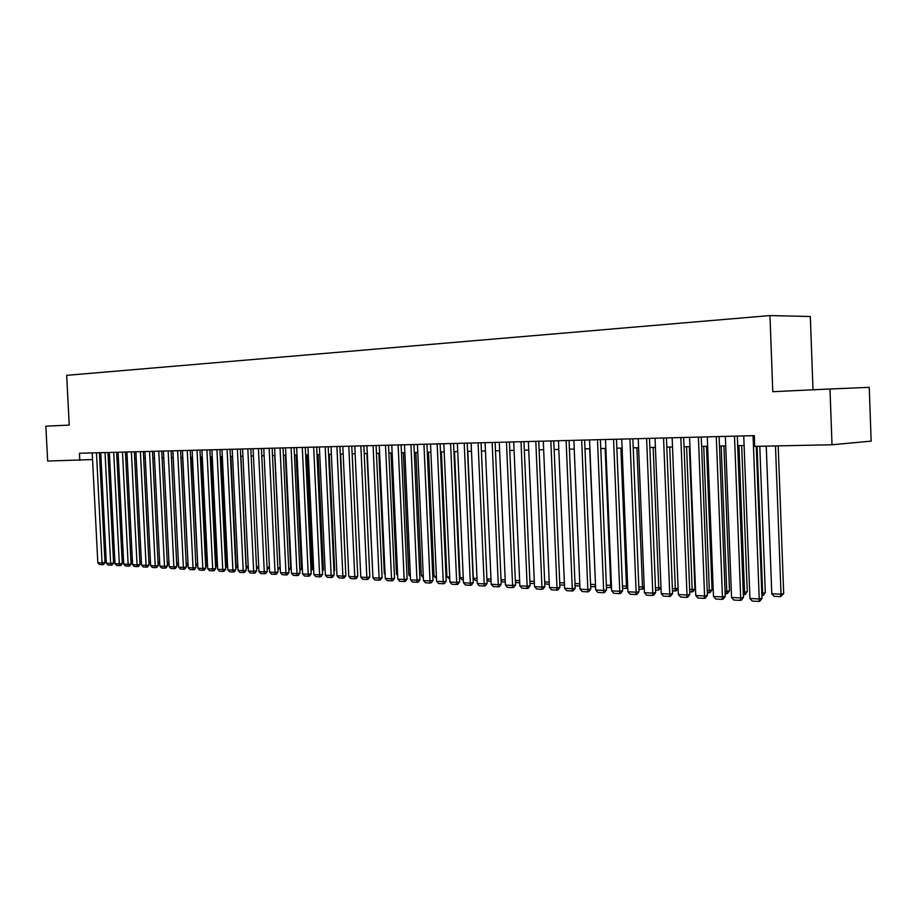 <?xml version="1.0" encoding="UTF-8"?>
<svg xmlns="http://www.w3.org/2000/svg" width="917" height="917" viewBox="0 0 917 917"><rect width="100%" height="100%" fill="white"/><g stroke="black" fill="none" stroke-linecap="round" stroke-linejoin="round"><path stroke-width="1.38" d="M813.001 389.794L810.319 316.525L769.959 315.563L66.677 375.34L69.233 425.087L45.85 426.187L47.661 461.045L92.56 459.566M869.247 387.352L871.15 441.146L832.006 444.756L829.988 388.991L869.247 387.352M832.006 444.756L754.725 446.361L754.313 435.632L79.447 453.239L79.802 460.368M769.959 315.563L772.802 391.697L829.988 388.991M99.735 459.211L101.065 459.188M108.298 459.027L109.685 459.004M116.975 458.844L118.408 458.809M125.767 458.66L127.257 458.626M134.673 458.466L136.209 458.431M143.694 458.271L145.276 458.236M152.83 458.076L154.469 458.042M162.08 457.881L163.776 457.847M171.456 457.686L173.221 457.64M180.958 457.48L182.781 457.445M190.587 457.274L192.467 457.239M200.342 457.067L202.29 457.021M210.234 456.861L212.24 456.815M220.252 456.643L222.327 456.597M230.419 456.425L232.551 456.379M240.724 456.207L242.925 456.162M251.166 455.978L253.447 455.932M261.758 455.76L264.107 455.703M272.498 455.531L274.917 455.474M283.387 455.302L285.886 455.245M294.437 455.061L297.016 455.004M305.648 454.821L308.307 454.763M317.018 454.58L319.758 454.523M328.55 454.339L331.381 454.27M340.264 454.087L343.176 454.018M352.139 453.835L355.143 453.766M364.198 453.571L367.293 453.514M376.44 453.319L379.627 453.25M388.865 453.044L392.144 452.975M401.486 452.78L404.856 452.711M414.289 452.505L417.774 452.436M427.299 452.23L430.887 452.15M440.515 451.943L444.206 451.875M453.926 451.668L457.732 451.577M467.567 451.37L471.476 451.29M481.414 451.072L485.448 450.992M495.489 450.774L499.65 450.694M509.795 450.476L514.07 450.385M524.341 450.167L528.742 450.064M539.116 449.846L543.655 449.754M554.155 449.525L558.808 449.433M569.434 449.204L574.225 449.101M584.966 448.872L589.906 448.768M600.773 448.539L605.862 448.424M616.854 448.195L622.093 448.081M633.211 447.84L638.61 447.725M649.866 447.485L655.414 447.37M666.808 447.129L672.516 447.003M684.048 446.762L689.928 446.636M701.608 446.384L707.66 446.258M719.478 446.006L725.714 445.868M737.681 445.616L744.111 445.479M753.063 435.667L759.242 598.961L762.004 598.354L756.273 446.327M743.744 435.907L749.923 598.457L759.242 598.961L758.772 601.437L752.249 601.082L749.923 598.457M762.004 598.354L759.884 601.197L758.772 601.437M775.484 445.937L781.032 594.205L771.782 593.723L766.245 446.12M783.691 593.631L780.539 596.646L781.032 594.205L783.691 593.631L778.189 445.88M780.539 596.646L774.063 596.302L771.782 593.723M734.506 436.148L740.684 597.941L743.469 597.345L737.325 436.068M725.358 436.389L731.537 597.448L740.684 597.941L740.248 600.406L733.841 600.05L731.537 597.448M743.469 597.345L741.36 600.165L740.248 600.406M716.28 436.618L722.458 596.944L725.267 596.359L719.123 436.549M707.294 436.859L713.472 596.451L722.458 596.944L722.057 599.386L715.764 599.03L713.472 596.451M725.267 596.359L723.181 599.145L722.057 599.386M698.399 437.088L704.577 595.97L707.397 595.385L701.241 437.019M689.573 437.317L695.751 595.488L704.577 595.97L704.199 598.388L698.02 598.033L695.751 595.488M707.397 595.385L705.322 598.148L704.199 598.388M680.827 437.547L687.005 595.007L689.836 594.434L683.681 437.478M672.15 437.776L678.328 594.525L687.005 595.007L686.65 597.403L680.586 597.059L678.328 594.525M689.836 594.434L687.784 597.173L686.65 597.403M757.075 446.315L762.623 593.253L765.305 592.68L759.792 446.258M761.809 593.207L762.623 593.253L761.912 595.66M765.305 592.68L763.231 595.442L762.153 595.672M738.942 445.593L744.535 592.313L747.24 591.752L741.681 445.536M743.274 592.244L744.535 592.313L744.1 594.709L743.366 594.674M747.24 591.752L745.189 594.48L744.1 594.709M721.186 445.971L726.768 591.396L729.496 590.835L723.926 445.914M725.072 591.305L726.768 591.396L726.367 593.769L725.164 593.712M729.496 590.835L727.456 593.54L726.367 593.769M703.729 446.338L709.322 590.491L712.051 589.929L706.491 446.281M707.202 590.376L709.322 590.491L708.944 592.841L707.294 592.76M712.051 589.929L710.045 592.623L708.944 592.841M663.564 437.994L669.742 594.056L672.585 593.494L666.441 437.925M655.047 438.223L661.226 593.597L669.742 594.056L669.421 596.44L663.461 596.096L661.226 593.597M672.585 593.494L670.556 596.21L669.421 596.44M686.581 446.705L692.175 589.597L694.926 589.046L689.355 446.648M689.641 589.471L692.175 589.597L691.831 591.935L689.733 591.82M694.926 589.046L692.931 591.717L691.831 591.935M646.611 438.441L652.789 593.127L655.644 592.565L649.5 438.36M638.243 438.658L644.422 592.669L652.789 593.127L652.491 595.488L646.634 595.156L644.422 592.669M655.644 592.565L653.638 595.259L652.491 595.488M669.731 447.06L675.325 588.725L678.087 588.187L676.104 590.823L672.493 590.915M672.39 588.565L675.325 588.725L675.004 591.041M629.945 438.876L636.123 592.21L639 591.66L632.856 438.796M621.726 439.094L627.904 591.763L636.123 592.21L635.848 594.548L630.094 594.227L627.904 591.763M639 591.66L637.006 594.331L635.848 594.548M653.168 447.416L658.761 587.866L660.985 587.442M655.449 587.694L658.761 587.866L658.463 590.17L655.54 590.009M661.008 588.038L658.463 590.17M613.576 439.3L619.754 591.316L622.632 590.777L616.488 439.22M605.495 439.518L611.662 590.88L619.754 591.316L619.502 593.631L613.851 593.322L611.662 590.88M622.632 590.777L620.66 593.414L619.502 593.631M636.891 447.76L642.473 587.018L644.181 586.697M638.805 586.823L642.473 587.018L642.209 589.299L638.897 589.127M644.227 587.877L642.209 589.299M597.494 439.724L603.65 590.433L606.55 589.895L600.417 439.644M589.551 439.931L595.706 589.998L603.65 590.433L603.432 592.737L597.873 592.428L595.706 589.998M606.55 589.895L604.59 592.52L603.432 592.737M620.889 448.104L626.471 586.192L627.664 585.963M622.437 585.974L626.471 586.192L626.219 588.45L622.528 588.256M627.732 587.717L626.219 588.45M581.676 440.137L587.831 589.574L590.743 589.035L584.61 440.057M573.87 440.332L580.025 589.138L587.831 589.574L587.637 591.855L582.169 591.545L580.025 589.138M590.743 589.035L588.794 591.637L587.637 591.855M605.151 448.436L610.733 585.367L611.433 585.241M606.355 585.138L610.733 585.367L610.504 587.614L606.446 587.407M611.524 587.43L610.504 587.614M566.121 440.538L572.277 588.714L575.188 588.187L569.067 440.458M558.453 440.745L564.597 588.301L572.277 588.714L572.105 590.984L566.729 590.674L564.597 588.301M575.188 588.187L573.263 590.766L572.105 590.984M589.677 448.768L595.488 584.519M590.548 584.324L595.248 584.565L595.041 586.8L590.64 586.559M550.842 440.939L556.986 587.877L559.909 587.361L553.788 440.859M543.288 441.134L549.432 587.465L556.986 587.877L556.825 590.124L551.541 589.826L549.432 587.465M559.909 587.361L557.995 589.918L556.825 590.124M575.005 583.521L579.796 583.762M579.888 585.974L575.097 585.734M559.714 582.719L564.379 582.96M564.471 585.172L559.806 584.931M544.675 581.94L549.214 582.18M549.306 584.37L544.755 583.797M535.803 441.329L541.947 587.052L544.87 586.536L538.76 441.249M528.375 441.524L534.519 586.651L541.947 587.052L541.809 589.287L536.605 588.989L534.519 586.651M544.87 586.536L542.979 589.069L541.809 589.287M521.016 441.719L527.149 586.238L530.083 585.734L523.974 441.639M513.715 441.902L519.836 585.837L527.149 586.238L527.034 588.45L521.922 588.164L519.836 585.837M530.083 585.734L528.203 588.244L527.034 588.45M506.471 442.097L512.592 585.447L515.537 584.943L509.439 442.017M499.284 442.281L505.405 585.046L512.592 585.447L512.5 587.637L507.468 587.361L505.405 585.046M515.537 584.943L513.68 587.442L512.5 587.637M529.888 581.172L534.29 581.401M534.382 583.579L530.668 583.384L529.946 582.582M492.154 442.464L498.275 584.656L501.221 584.163L495.134 442.395M485.093 442.659L491.203 584.278L498.275 584.656L498.195 586.834L493.243 586.559L491.203 584.278M501.221 584.163L499.375 586.639L498.195 586.834M515.343 580.415L519.618 580.644M519.71 582.799L516.489 582.627L515.388 581.389M478.078 442.842L484.187 583.888L487.133 583.395L481.058 442.762M471.12 443.014L477.218 583.51L484.187 583.888L484.13 586.043L479.259 585.78L477.218 583.51M487.133 583.395L485.311 585.848L484.13 586.043M501.026 579.682L505.187 579.888M505.278 582.031L502.539 581.882L501.049 580.22M464.22 443.198L470.318 583.132L473.275 582.639L467.212 443.117M457.377 443.381L463.463 582.753L470.318 583.132L470.272 585.275L465.481 585L463.463 582.753M473.275 582.639L471.464 585.08L470.272 585.275M486.95 578.948L490.973 579.154M491.065 581.275L488.807 581.16L486.95 579.086M450.579 443.553L456.666 582.375L459.635 581.894L453.571 443.473M443.851 443.725L449.926 582.008L456.666 582.375L456.643 584.507L451.921 584.244L449.926 582.008M459.635 581.894L457.835 584.312L456.643 584.507M477 578.432L473.321 578.237L467.796 451.37M477.092 580.53L475.281 580.438L473.321 578.237M437.157 443.908L443.232 581.642L446.201 581.172L440.149 443.828M430.532 444.08L436.595 581.275L443.232 581.642L443.232 583.762L438.578 583.499L436.595 581.275M446.201 581.172L444.413 583.567L443.232 583.762M463.245 577.721L460.013 577.55L454.511 451.645M463.337 579.808L461.973 579.727L460.013 577.55M423.941 444.252L430.004 580.919L432.973 580.45L426.944 444.172M417.418 444.424L423.471 580.564L430.004 580.919L430.016 583.017L425.442 582.765L423.471 580.564M432.973 580.45L431.208 582.822L430.016 583.017M449.708 577.011L446.923 576.873L441.421 451.932M449.8 579.086L446.923 576.873M410.931 444.585L416.983 580.209L419.963 579.739L413.934 444.504M404.5 444.756L410.552 579.853L416.983 580.209L417.017 582.284L412.512 582.031L410.552 579.853M419.963 579.739L418.198 582.1L417.017 582.284M436.377 576.323L434.016 576.197L428.526 452.207M436.469 578.375L434.016 576.197M398.127 444.917L404.168 579.498L407.137 579.04L401.119 444.848M391.788 445.089L397.829 579.154L404.168 579.498L404.202 581.573L399.766 581.321L397.829 579.154M407.137 579.04L405.394 581.378L404.202 581.573M385.507 445.249L391.536 578.81L394.516 578.352L388.51 445.169M379.271 445.41L385.289 578.467L391.536 578.81L391.593 580.862L387.226 580.621L385.289 578.467M394.516 578.352L392.785 580.679L391.593 580.862M373.081 445.57L379.099 578.123L382.08 577.676L376.085 445.502M366.938 445.731L372.944 577.79L379.099 578.123L379.168 580.163L374.858 579.922L372.944 577.79M382.08 577.676L380.36 579.98L379.168 580.163M423.253 575.635L421.316 575.544L415.837 452.471M423.345 577.676L421.316 575.544M410.335 574.97L408.799 574.89L403.331 452.746M408.799 574.89L410.403 576.69M397.611 574.306L396.465 574.248L391.009 453.009M396.465 574.248L397.669 575.589M360.839 445.891L366.846 577.458L369.826 577.011L363.843 445.811M354.787 446.052L360.782 577.125L366.846 577.458L366.926 579.475L362.685 579.246L360.782 577.125M369.826 577.011L368.118 579.303L366.926 579.475M385.071 573.664L384.315 573.618L378.87 453.262M384.315 573.618L385.117 574.512M348.781 446.212L354.776 576.793L357.756 576.357L351.784 446.132M342.82 446.361L348.804 576.472L354.776 576.793L354.868 578.799L350.695 578.57L348.804 576.472M357.756 576.357L356.06 578.627L354.868 578.799M372.726 573.022L366.903 453.514M336.906 446.522L342.878 576.14L345.858 575.704L339.909 446.441M331.026 446.671L336.998 575.819L342.878 576.14L342.992 578.134L338.877 577.905L336.998 575.819M345.858 575.704L344.184 577.962L342.992 578.134M360.564 572.426L355.108 453.766M325.203 446.82L331.163 575.498L334.143 575.074L328.206 446.751M319.403 446.98L325.363 575.188L331.163 575.498L331.278 577.481L327.22 577.252L325.363 575.188M334.143 575.074L332.47 577.309L331.278 577.481M357.538 571.669L352.197 453.835M313.66 447.129L319.609 574.867L322.589 574.443L316.663 447.049M307.952 447.278L313.901 574.558L319.609 574.867L319.746 576.839L315.746 576.61L313.901 574.558M322.589 574.443L320.939 576.667L319.746 576.839M302.289 447.427L308.227 574.248L311.207 573.824L305.292 447.347M296.672 447.565L302.599 573.939L308.227 574.248L308.376 576.197L304.433 575.979L302.599 573.939M311.207 573.824L309.568 576.025L308.376 576.197M291.09 447.714L297.005 573.629L299.985 573.205L294.093 447.634M285.542 447.863L291.457 573.32L297.005 573.629L297.165 575.567L293.28 575.349L291.457 573.32M299.985 573.205L298.357 575.406L297.165 575.567M345.652 571.131L340.654 454.075M333.937 570.58L334.659 570.477L329.283 454.316M333.971 571.406L334.659 570.477M322.383 570.053L323.437 569.904L318.073 454.557M322.44 571.234L323.437 569.904M280.04 448L285.944 573.022L288.924 572.609L283.044 447.92M274.573 448.149L280.476 572.724L285.944 573.022L286.115 574.948L282.287 574.741L280.476 572.724M288.924 572.609L287.308 574.787L286.115 574.948M311.001 569.526L312.365 569.331L307.012 454.798M311.081 571.062L312.365 569.331M269.151 448.287L275.043 572.426L278.011 572.013L272.143 448.207M263.764 448.424L269.644 572.128L275.043 572.426L275.215 574.34L271.443 574.134L269.644 572.128M278.011 572.013L276.407 574.168L275.215 574.34M299.79 568.998L301.452 568.769L296.111 455.027M299.87 570.89L301.452 568.769M258.411 448.562L264.279 571.841L267.26 571.429L261.414 448.493M253.092 448.711L258.961 571.543L264.279 571.841L264.474 573.733L260.749 573.526L258.961 571.543M267.26 571.429L265.666 573.572L264.474 573.733M288.729 568.483L290.689 568.219L285.359 455.256M290.689 568.219L288.821 570.374M247.819 448.849L253.677 571.257L256.657 570.855L250.822 448.768M242.581 448.975L248.438 570.97L253.677 571.257L253.883 573.148L250.215 572.942L248.438 570.97M256.657 570.855L255.075 572.976L253.883 573.148M277.828 567.978L280.075 567.669L274.756 455.485M280.075 567.669L277.908 569.847M237.377 449.112L243.223 570.683L246.192 570.282L240.369 449.043M232.219 449.25L238.053 570.397L243.223 570.683L243.441 572.563L239.818 572.357L238.053 570.397M246.192 570.282L244.621 572.391L243.441 572.563M267.076 567.463L269.403 567.153M269.415 567.371L267.156 569.331M227.084 449.387L232.907 570.11L235.875 569.721L230.075 449.307M221.983 449.513L227.806 569.835L232.907 570.11L233.136 571.979L229.559 571.784L227.806 569.835M235.875 569.721L234.316 571.818L233.136 571.979M256.473 566.97L258.732 566.672M258.766 567.279L256.554 568.827M216.928 449.651L222.739 569.56L225.708 569.17L219.908 449.571M211.896 449.777L217.707 569.285L222.739 569.56L222.969 571.406L219.45 571.211L217.707 569.285M225.708 569.17L224.161 571.257L222.969 571.406M240.896 456.207L246.192 566.454L248.209 566.179M246.008 566.442L246.1 568.265M248.255 567.176L246.386 568.288M206.91 449.915L212.698 569.01L215.667 568.62L209.89 449.834M201.946 450.041L207.735 568.735L212.698 569.01L212.939 570.844L209.466 570.649L207.735 568.735M215.667 568.62L214.131 570.695L212.939 570.844M230.855 456.414L236.127 565.927L237.824 565.709M235.692 565.904L235.784 567.715M237.893 567.061L236.345 567.749M197.017 450.167L202.806 568.471L205.763 568.082L199.998 450.087M192.123 450.293L197.9 568.196L202.806 568.471L203.047 570.294L199.619 570.099L197.9 568.196M205.763 568.082L204.239 570.145L203.047 570.294M220.94 456.632L226.212 565.411L227.588 565.239M225.525 565.376L226.212 565.411L226.43 567.222L225.605 567.176M227.668 566.958L226.43 567.222M187.263 450.419L193.029 567.932L195.986 567.543L190.243 450.35M182.437 450.545L188.191 567.669L193.029 567.932L193.292 569.744L189.899 569.56L188.191 567.669M195.986 567.543L194.473 569.595L193.292 569.744M211.162 456.838L216.412 564.906L217.478 564.769M215.484 564.861L216.412 564.906L216.653 566.706L215.575 566.649M217.57 566.58L216.653 566.706M177.646 450.671L183.389 567.405L186.346 567.027L180.615 450.602M172.877 450.797L178.62 567.142L183.389 567.405L183.664 569.205L180.317 569.021L178.62 567.142M186.346 567.027L184.844 569.056L183.664 569.205M201.511 457.044L206.749 564.402L207.517 564.31M205.58 564.345L206.749 564.402L206.99 566.19L205.672 566.121M207.609 566.11L206.99 566.19M168.143 450.923L173.886 566.878L176.832 566.5L171.124 450.843M163.444 451.049L169.175 566.626L173.886 566.878L174.15 568.678L170.86 568.494L169.175 566.626M176.832 566.5L175.33 568.529L174.15 568.678M191.997 457.239L197.682 563.852M195.814 563.84L197.212 563.909L197.464 565.686L195.894 565.606M158.779 451.164L164.498 566.362L167.444 565.995L161.747 451.084M154.136 451.29L159.845 566.11L164.498 566.362L164.773 568.15L161.518 567.967L159.845 566.11M167.444 565.995L165.954 568.001L164.773 568.15M182.586 457.445L187.985 563.393M186.162 563.336L187.802 563.428L188.054 565.181L186.254 565.09M149.528 451.405L155.225 565.858L158.171 565.491L152.486 451.336M144.943 451.531L150.64 565.606L155.225 565.858L155.512 567.634L152.302 567.451L150.64 565.606M158.171 565.491L156.692 567.485L155.512 567.634M176.649 562.843L178.414 562.935M178.506 564.677L176.74 564.585M140.393 451.645L146.078 565.353L149.024 564.987L143.35 451.565M135.876 451.76L141.55 565.113L146.078 565.353L146.376 567.119L143.212 566.935L141.55 565.113M149.024 564.987L147.557 566.97L146.376 567.119M167.261 562.362L168.969 562.442M169.049 564.173L167.341 564.081M131.383 451.886L137.057 564.861L139.992 564.494L134.34 451.806M126.924 452.001L132.587 564.62L137.057 564.861L137.355 566.614L134.226 566.442L132.587 564.62M139.992 564.494L138.536 566.465L137.355 566.614M157.988 561.88L159.638 561.961M159.73 563.68L158.079 563.588M122.488 452.115L128.139 564.379L131.074 564.012L125.434 452.035M118.075 452.23L123.726 564.127L128.139 564.379L128.449 566.11L125.354 565.938L123.726 564.127M131.074 564.012L129.618 565.972L128.449 566.11M148.841 561.399L150.434 561.479M150.514 563.187L148.932 563.107M113.697 452.345L119.336 563.886L122.27 563.531L116.642 452.264M109.352 452.459L114.98 563.657L119.336 563.886L119.657 565.617L116.608 565.445L114.98 563.657M122.27 563.531L120.826 565.48L119.657 565.617M139.808 560.929L141.344 561.009M141.436 562.706L139.9 562.625M105.031 452.574L110.648 563.416L113.57 563.061L107.965 452.494M100.732 452.677L106.349 563.176L110.648 563.416L110.968 565.136L107.954 564.964L106.349 563.176M113.57 563.061L112.138 564.987L110.968 565.136M130.89 560.47L132.38 560.551M132.461 562.236L130.971 562.075M96.457 452.792L102.062 562.946L104.985 562.591L99.403 452.711M92.216 452.906L97.821 562.717L102.062 562.946L102.395 564.654L99.426 564.482L97.821 562.717M104.985 562.591L103.564 564.517L102.395 564.654M122.087 560.012L123.52 560.081M123.6 561.766L122.156 561.353"/></g></svg>
